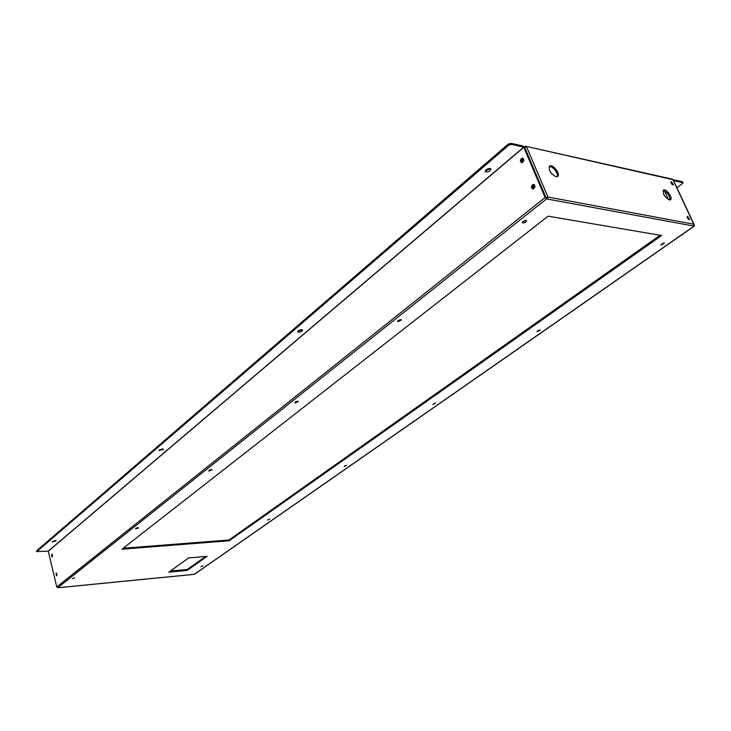 <?xml version="1.0" encoding="UTF-8"?>
<svg xmlns="http://www.w3.org/2000/svg" width="731" height="731" viewBox="0 0 731 731"><rect width="100%" height="100%" fill="white"/><g stroke="black" fill="none" stroke-linecap="round" stroke-linejoin="round"><path stroke-width="1.1" d="M693.957 225.13L694.313 226.098L693.381 225.998L693.883 224.225L547.958 197.041L547.007 197.799L547.446 199.07L545.088 197.516L56.771 586.947L58.325 587.678M546.971 197.946L545.088 197.516L523.716 147.15L48.255 551.137L56.771 586.947M524.684 147.47L526.585 146.876L547.958 197.041L547.446 199.07L693.381 225.998M687.716 216.367L687.35 216.413C687.177 218.057 687.944 219.136 689.635 219.647L687.716 216.367M671.469 181.736L671.076 181.781C670.948 183.399 671.716 184.459 673.379 184.943L671.469 181.736M669.304 199.883C664.47 196.986 662.542 193.742 663.529 190.151C666.133 188.187 673.397 198.229 670.455 199.746L669.304 199.883M555.962 176.701C550.452 173.622 548.341 170.095 549.639 166.101C552.755 163.616 561.088 174.49 557.589 176.482L555.962 176.701M687.167 217.171L688.894 219.547M670.921 182.549L672.639 184.842M663.09 190.654C667.458 192.226 669.751 195.314 669.971 199.91M549.145 166.659C552.298 165.407 559.032 173.85 557.141 176.683M193.322 574.411L194.738 574.009M545.947 197.681L545.171 197.461M663.94 243.103L661.263 244.337M539.679 330.065L537.468 330.96M435.201 403.137L433.446 403.768M346.101 465.409L344.858 465.821M660.084 235.263L228.977 539.999L123.192 548.25M525.945 220.424L522.537 221.904M400.789 319.566L397.902 320.626M205.694 556.455L186.99 569.677L170.049 571.286M297.654 401.2L295.26 401.977M211.177 469.604L209.285 470.161M137.583 527.764L136.277 528.12M74.626 577.764L72.46 578.705L74.626 577.764M202.935 565.794L200.879 566.699L202.935 565.794M664.406 243.112L660.888 245.113L664.406 243.112M540.072 330.046L537.002 331.691L540.072 330.046M435.603 403.101L432.871 404.481L435.603 403.101M346.576 465.355L344.118 466.533L346.576 465.355M269.812 519.037L267.573 520.061L269.812 519.037M548.104 216.184L661.592 235.519L229.196 540.766L122.004 549.173L548.104 216.184M526.082 220.442L526.612 220.753C526.302 222.041 525.05 222.791 522.866 222.982L522.318 222.672C522.638 221.383 523.889 220.634 526.082 220.442M400.844 319.566L401.474 319.858L398.221 321.64L397.582 321.348L400.844 319.566M188.625 557.945L207.147 556.328L187.191 570.418L168.824 572.163L188.625 557.945M297.7 401.2L298.403 401.465L295.516 402.927L294.812 402.671L297.7 401.2M211.286 469.604L212.036 469.823L209.441 471.056L208.691 470.837L211.286 469.604M137.83 527.736L138.607 527.919L135.473 528.815L137.83 527.736M694.084 224.536L694.368 225.139M546.02 197.617L524.675 147.443L523.259 146.072L510.932 143.303L511.389 144.4L523.716 147.15M532.479 184.852L533.721 184.477C535.595 186.314 535.293 187.803 532.817 188.945C531.236 188.041 531.117 186.679 532.479 184.852M521.386 158.609L522.647 158.216C524.447 160.071 524.118 161.551 521.669 162.657C520.152 161.752 520.061 160.409 521.386 158.609M51.636 554.299L52.029 557.022L51.636 554.299M56.077 573.113L56.488 575.854L56.077 573.113M533.219 188.945L533.328 185.025L534.169 184.632M522.071 162.657L522.236 158.791L523.094 158.389M52.385 556.766L52.248 554.39M56.844 575.599L56.68 573.205M187.191 570.418L186.99 569.677M229.196 540.766L228.977 539.999M48.255 551.137L36.861 551.549L508.52 145.359L508.063 144.263L510.932 143.303M36.733 551.768L36.687 550.763L508.063 144.263M297.837 331.253L302.269 329.791M485.201 170.944L490.528 168.596M159.248 449.967L162.958 448.944M52.605 541.388L55.675 540.629M511.389 144.4L508.52 145.359M301.748 329.69C299.317 329.928 297.974 330.65 297.718 331.874C299.929 332.559 301.592 331.975 302.707 330.129L301.748 329.69M490.199 168.495C487.212 168.697 485.539 169.738 485.192 171.621C487.924 172.425 489.852 171.557 490.976 168.989L490.199 168.495M162.383 448.898L158.992 450.534L163.452 449.236L162.383 448.898M55.136 540.629L52.212 541.927L56.25 540.876L55.136 540.629M673.534 180.594L682.809 182.668L682.361 181.708L672.922 179.607M682.361 181.708L682.809 182.668M683.11 182.86L676.97 187.922M52.413 556.72L52.285 554.427M56.872 575.553L56.716 573.241M525.964 146.31L672.301 179.141L673.132 180.045M693.993 224.682L672.949 179.662L525.909 146.291L525.068 146.556L525.306 147.095M668.518 199.609L664.47 190.91M525.068 146.556L524.465 147.059M547.958 197.041L545.966 197.726M533.255 188.945C531.976 187.209 532.287 185.775 534.206 184.651M522.108 162.657C520.911 160.911 521.249 159.495 523.131 158.408M533.731 188.781L534.571 184.98M522.601 162.483L523.497 158.764M170.341 571.075L187.282 569.476M136.368 528.084L137.492 527.782M209.358 470.124L211.104 469.613M295.315 401.931L297.59 401.2M397.947 320.58L400.716 319.557M522.583 221.849L525.872 220.424M344.95 465.784L346.01 465.428M433.51 403.731L435.128 403.146M537.523 330.915L539.606 330.074M661.317 244.291L663.867 243.112M194.309 574.31L694.084 226.126M546.523 198.896L57.786 587.724M58.599 587.651L193.624 574.383M48.328 551.192L523.825 147.251M36.687 550.763L36.861 551.549M694.313 226.098L194.547 574.228M193.477 574.438L58.462 587.706M673.15 179.789L694.084 224.344"/></g></svg>
